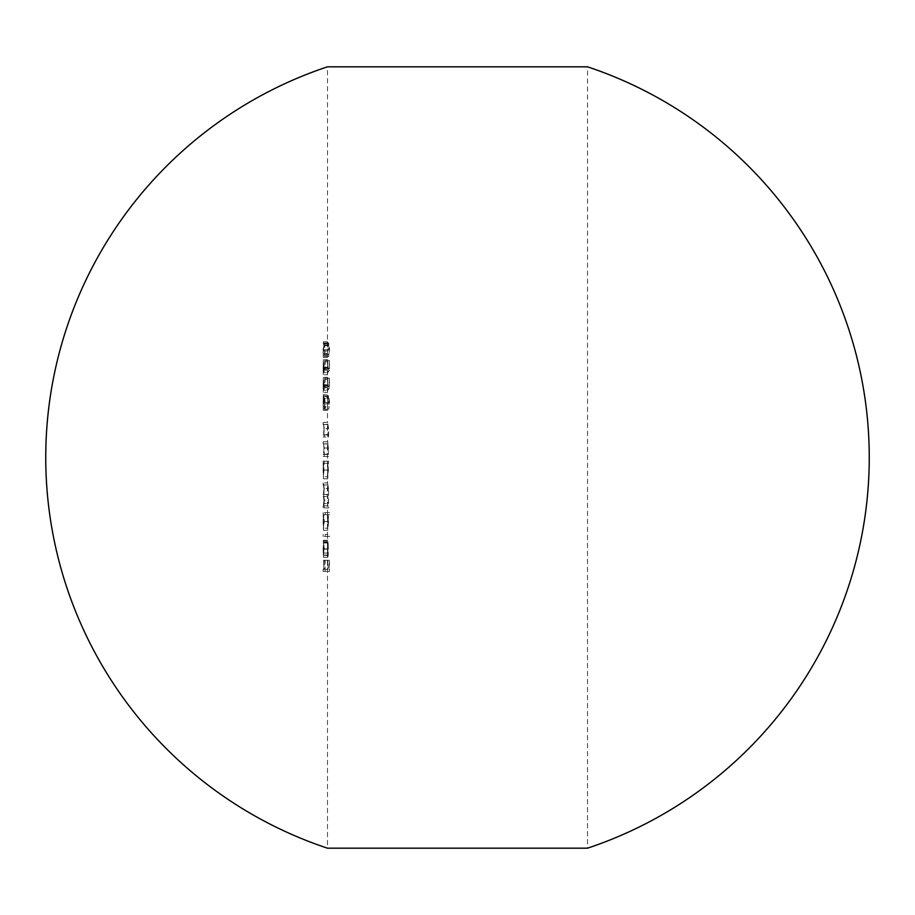 <?xml version="1.0" encoding="UTF-8"?>
<svg xmlns="http://www.w3.org/2000/svg" width="915" height="915" viewBox="0 0 915 915"><rect width="100%" height="100%" fill="white"/><g stroke="black" fill="none" stroke-linecap="round" stroke-linejoin="round"><path stroke-width="0.69" stroke-dasharray="4.58 3.43" d="M327.478 346.499L327.65 341.798L328.108 345.653L328.668 342.976L329.617 349.667L328.679 356.495L329.206 349.644L328.668 345.024L327.982 350.914L327.639 343.857L327.467 352.835L327.478 66.818L587.521 66.818L587.521 848.182L327.478 848.182L327.478 569.382L327.959 560.266L328.176 569.382L329.114 569.382L329.514 560.266L329.514 571.44L323.144 571.44L329.514 571.44M329.514 370.026L327.982 372.371L327.696 361.791L327.604 374.727L327.684 359.732L328.291 369.649L329.114 368.413L329.514 360.613L329.514 370.026L325.111 370.026L325.111 360.613L329.514 360.613M329.206 402.566L328.668 397.956L327.982 403.835L327.639 396.778L327.616 410.309L327.65 394.72L328.108 398.574L328.668 395.898L329.617 402.6L328.679 409.428L329.206 402.566L324.814 402.566L324.299 407.369L328.679 407.369M323.144 461.171L323.407 478.82L324.185 461.171L323.144 461.171L328.554 461.171L327.742 478.82L327.478 454.412L328.336 448.396L327.753 441.773L328.554 456.471L323.144 456.471L328.554 456.471M323.144 512.629L323.407 530.277L324.23 521.47L323.819 514.688L325.214 514.688L325.214 512.629L323.144 512.629L329.617 512.629L329.617 514.688L328.176 514.688L328.599 521.47L327.742 530.277L327.478 505.869L328.336 500.448L327.478 494.397L328.336 488.965L327.478 482.937L328.599 488.61L328.554 507.928L323.144 507.928L328.554 507.928M327.478 546.507L327.719 555.268L328.199 542.092L328.222 555.394L327.742 557.327L327.478 551.322L327.478 534.394L329.617 534.394L329.617 536.453L323.144 536.453L329.617 536.453M324.185 456.471L324.23 448.041L323.144 441.773L327.478 441.773L328.336 428.986L327.478 422.364L328.599 428.632L328.554 437.061L323.144 437.061L328.554 437.061M329.514 387.663L327.982 390.019L327.696 379.428L327.604 392.375L327.684 377.369L328.291 387.297L329.114 386.061L329.514 378.261L329.514 387.663L325.111 387.663L325.111 378.261L329.514 378.261M325.111 571.44L325.111 560.266L329.514 560.266M325.111 560.266L329.114 560.266M324.722 560.266L324.722 569.382L329.114 569.382M324.722 569.382L328.176 569.382M323.819 569.382L323.819 560.266L328.176 560.266M323.819 560.266L327.959 560.266M323.601 560.266L323.601 569.382L327.959 569.382M323.601 569.382L327.478 569.382L327.478 551.322M323.144 569.382L323.144 571.44M323.155 549.149L323.395 557.327L324.23 548.851L323.372 540.273L323.372 555.268L323.155 549.149L327.49 549.149M323.247 542.984L327.581 542.984M323.212 541.154L327.547 541.154M323.144 548.897L327.478 548.897M323.395 557.327L327.742 557.327M323.864 555.394L328.222 555.394M324.23 548.851L328.599 548.851M323.841 542.092L328.199 542.092M323.372 540.273L327.719 540.273M323.372 555.268L327.719 555.268M327.856 542.332L327.856 555.05L327.856 542.332L323.51 542.332L323.979 548.737L328.336 548.737M323.979 548.737L323.51 555.05L327.856 555.05M323.51 555.05L323.51 542.332M323.807 553.06L328.165 553.06M325.214 536.453L325.214 534.394L329.617 534.394M325.214 534.394L327.478 534.394L327.478 523.849M323.144 534.394L323.144 536.453M325.214 514.688L329.617 514.688M325.214 512.629L329.617 512.629M327.501 514.688L323.167 514.688L327.478 514.688L327.478 519.171M323.144 521.539L327.478 521.539M323.407 530.277L327.742 530.277M324.23 521.47L328.599 521.47M323.819 514.688L328.176 514.688M328.336 521.447L327.742 514.688L327.742 528.218L328.336 521.447L323.979 521.447L323.407 528.218L327.742 528.218M323.407 528.218L323.395 514.688L327.742 514.688M323.395 514.688L323.979 521.447M323.155 521.459L327.49 521.459M324.185 507.928L324.185 505.869L328.554 505.869M324.185 505.869L328.21 505.869M323.853 505.869L324.116 503.547L328.485 503.547M324.116 503.547L324.23 500.093L328.599 500.093M324.23 500.093L323.773 494.752L328.13 494.752M323.773 494.752L324.23 488.61L328.599 488.61M324.23 488.61L323.441 482.937L327.787 482.937L323.144 482.937L327.478 482.937L327.478 472.392M323.144 482.937L323.144 484.996L327.478 484.996L327.478 494.397L323.144 494.397L323.144 496.456L327.478 496.456L327.478 505.869L323.144 505.869L323.144 507.928M323.144 484.996L327.787 484.996M323.453 484.996L323.979 488.965L328.336 488.965M323.979 488.965L323.292 494.397L327.639 494.397L323.144 494.397M323.144 496.456L327.753 496.456M323.407 496.456L323.979 500.448L328.336 500.448M323.979 500.448L323.327 505.869L327.662 505.869L323.144 505.869M324.185 463.23L328.554 463.23M324.185 461.171L328.554 461.171M327.501 463.23L323.167 463.23L327.478 463.23L327.478 467.714M323.144 470.081L327.478 470.081M323.407 478.82L327.742 478.82M324.23 470.013L328.599 470.013M323.83 463.23L328.188 463.23M328.336 469.99L327.742 463.23L327.742 476.761L328.336 469.99L323.979 469.99L323.407 476.761L327.742 476.761M323.407 476.761L323.395 463.23L327.742 463.23M323.395 463.23L323.979 469.99M323.155 470.001L327.49 470.001M324.185 454.412L328.554 454.412M323.841 454.412L328.199 454.412M324.23 448.041L328.599 448.041M323.407 441.773L327.753 441.773L323.407 441.773M323.144 441.773L323.144 443.832L327.478 443.832L327.478 454.412L323.144 454.412L323.144 456.471M323.144 443.832L327.707 443.832M323.372 443.832L328.005 444.072M323.647 444.072L323.979 448.396L328.336 448.396M323.979 448.396L323.555 454.092L327.902 454.092M323.555 454.092L327.616 454.412L323.144 454.412M324.185 437.061L324.185 435.002L328.554 435.002M324.185 435.002L328.199 435.002M323.841 435.002L324.23 428.632L328.599 428.632M324.23 428.632L323.407 422.364L327.753 422.364L323.144 422.364L327.478 422.364L327.478 405.757M323.144 422.364L323.144 424.423L327.478 424.423L327.478 435.002L323.144 435.002L323.144 437.061M323.144 424.423L327.707 424.423M323.372 424.423L328.005 424.663M323.647 424.663L323.979 428.986L328.336 428.986M323.979 428.986L323.555 434.694L327.902 434.694M323.555 434.694L327.616 435.002L323.144 435.002M324.299 407.369L324.299 409.428L328.679 409.428M324.299 409.428L325.214 402.6L329.617 402.6M325.214 402.6L324.287 395.898L328.668 395.898M324.287 395.898L323.75 398.574L328.108 398.574M323.75 398.574L323.578 396.092L327.936 396.092M323.578 396.092L323.315 394.72L327.65 394.72M323.315 394.72L323.144 402.657L327.478 402.657M323.144 402.657L323.281 410.309L327.616 410.309M323.281 410.309L323.281 408.25L327.616 408.25M323.281 408.25L323.178 406.454L327.513 406.454M323.178 406.454L323.155 402.623L327.49 402.623M323.155 402.623L323.304 396.778L327.639 396.778M323.304 396.778L323.624 403.835L327.982 403.835M323.624 403.835L328.21 403.835M323.853 403.835L324.299 397.956L328.668 397.956M324.299 397.956L324.814 402.566M325.111 378.261L329.114 378.261M324.722 378.261L324.722 386.061L329.114 386.061M324.722 386.061L323.933 387.297L328.291 387.297M323.933 387.297L323.979 384.586L328.336 384.586M323.979 384.586L323.35 377.369L327.684 377.369M323.35 377.369L323.144 385.375L327.478 385.375M323.144 385.375L323.269 392.375L327.604 392.375M323.269 392.375L323.269 390.316L327.604 390.316M323.269 390.316L323.155 385.249L327.49 385.249M323.155 385.249L323.35 379.428L327.696 379.428M323.35 379.428L323.738 384.963L328.085 384.963M323.738 384.963L323.624 390.019L327.982 390.019M323.624 390.019L325.111 387.663M325.111 360.613L329.114 360.613M324.722 360.613L324.722 368.413L329.114 368.413M324.722 368.413L323.933 369.649L328.291 369.649M323.933 369.649L323.979 366.949L328.336 366.949M323.979 366.949L323.35 359.732L327.684 359.732M323.35 359.732L323.144 367.727L327.478 367.727M323.144 367.727L323.269 374.727L327.604 374.727M323.269 374.727L323.269 372.668L327.604 372.668M323.269 372.668L323.155 367.613L327.49 367.613M323.155 367.613L323.35 361.791L327.696 361.791M323.35 361.791L323.738 367.327L328.085 367.327M323.738 367.327L323.624 372.371L327.982 372.371M323.624 372.371L325.111 370.026M324.814 349.644L324.299 356.495L325.214 349.667L324.287 342.976L323.75 345.653L323.315 341.798L323.624 350.914L324.299 345.024L324.814 349.644L329.206 349.644M324.299 354.437L328.679 354.437M324.299 356.495L328.679 356.495M325.214 349.667L329.617 349.667M324.287 342.976L328.668 342.976M323.75 345.653L328.108 345.653M323.578 343.159L327.936 343.159M323.315 341.798L327.65 341.798M327.49 349.69L323.155 349.69L323.281 357.376L323.155 349.69L327.478 349.724M323.281 357.376L327.616 357.376M323.281 355.317L327.616 355.317M323.178 353.522L327.513 353.522M323.304 343.857L327.639 343.857M323.624 350.914L327.982 350.914M323.853 350.914L328.21 350.914M324.299 345.024L328.668 345.024M327.478 399.432L327.478 388.2M327.478 382.207L327.478 370.564M327.478 364.559L327.478 352.835M323.144 551.333L323.144 546.518M323.144 523.849L323.144 519.171M323.144 472.392L323.144 467.714M323.144 405.757L323.144 399.512M323.144 388.2L323.144 382.196M323.144 370.552L323.144 364.559M323.144 352.824L323.144 346.591"/><path stroke-width="1.37" d="M457.5 848.182L587.521 848.182A411.75 411.75 0 0 0 587.521 66.818L327.478 66.818A411.75 411.75 0 0 0 327.478 848.182L457.5 848.182"/></g></svg>
